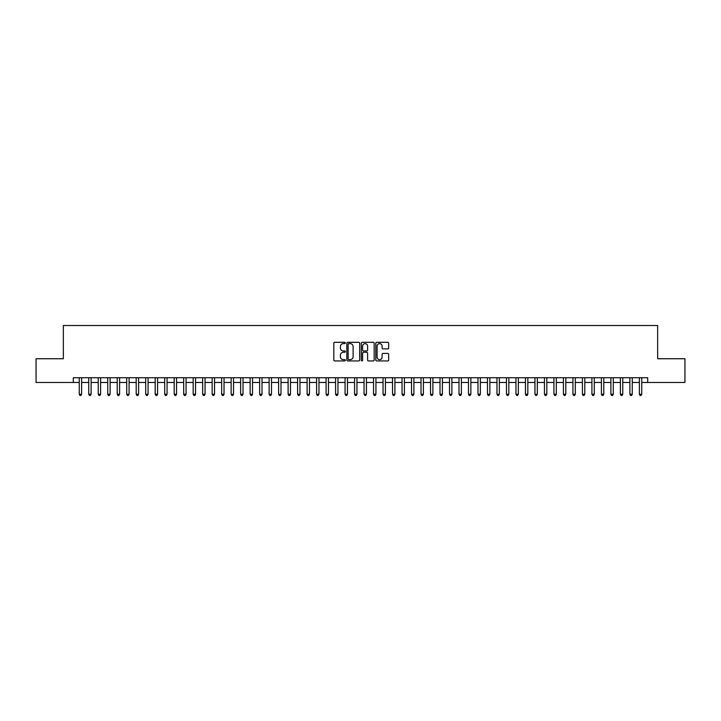 <?xml version="1.0" encoding="UTF-8"?>
<svg xmlns="http://www.w3.org/2000/svg" width="721" height="721" viewBox="0 0 721 721"><rect width="100%" height="100%" fill="white"/><g stroke="black" fill="none" stroke-linecap="round" stroke-linejoin="round"><path stroke-width="1.08" d="M345.314 342.953A0.649 0.649 0 0 0 344.656 342.304L334.76 342.304A0.928 0.928 0 0 0 333.823 343.232L333.823 360.013A0.928 0.928 0 0 0 334.76 360.942L344.656 360.942A0.649 0.649 0 0 0 345.314 360.293A0.649 0.649 0 0 0 344.656 359.635L343.376 359.635A2.983 2.983 0 0 1 340.393 356.652L340.393 355.255A2.983 2.983 0 0 1 343.376 352.272L344.656 352.272A0.649 0.649 0 0 0 345.314 351.623A0.649 0.649 0 0 0 344.656 350.974L343.376 350.974A2.983 2.983 0 0 1 340.393 347.991L340.393 346.594A2.983 2.983 0 0 1 343.376 343.611L344.656 343.611A0.649 0.649 0 0 0 345.314 342.953M387.736 348.874A0.928 0.928 0 0 0 388.664 347.946L388.664 343.232A0.928 0.928 0 0 0 387.736 342.304L376.741 342.304A0.928 0.928 0 0 0 375.803 343.232L375.803 360.013A0.928 0.928 0 0 0 376.741 360.942L387.736 360.942A0.928 0.928 0 0 0 388.664 360.013L388.664 354.326A0.928 0.928 0 0 0 387.736 353.398L383.031 353.398A0.928 0.928 0 0 0 382.094 354.326L382.094 357.147A2.496 2.496 0 0 1 379.606 359.635A2.496 2.496 0 0 1 377.11 357.147L377.11 346.098A2.496 2.496 0 0 1 379.606 343.611A2.496 2.496 0 0 1 382.094 346.098L382.094 347.946A0.928 0.928 0 0 0 383.031 348.874L387.736 348.874M73.317 382.481L36.05 382.481L36.05 358.743L63.349 358.743L63.349 325.513L657.651 325.513L657.651 358.743L684.95 358.743L684.95 382.481L647.683 382.481L647.683 377.732L73.317 377.732L73.317 382.481L79.247 382.481M359.689 343.232A0.928 0.928 0 0 0 358.752 342.304L347.756 342.304A0.928 0.928 0 0 0 346.828 343.232L346.828 360.013A0.928 0.928 0 0 0 347.756 360.942L358.752 360.942A0.928 0.928 0 0 0 359.689 360.013L359.689 343.232M362.248 342.304L373.244 342.304A0.928 0.928 0 0 1 374.172 343.232L374.172 360.013A0.928 0.928 0 0 1 373.244 360.942L368.539 360.942A0.928 0.928 0 0 1 367.602 360.013L367.602 353.209A0.928 0.928 0 0 0 366.674 352.272L363.555 352.272A0.928 0.928 0 0 0 362.618 353.209L362.618 360.293A0.649 0.649 0 0 1 361.969 360.942A0.649 0.649 0 0 1 361.311 360.293L361.311 343.232A0.928 0.928 0 0 1 362.248 342.304M81.617 382.481L88.737 382.481M91.116 382.481L98.236 382.481M100.607 382.481L107.726 382.481M110.106 382.481L117.226 382.481M119.596 382.481L126.716 382.481M129.086 382.481L136.206 382.481M138.585 382.481L145.705 382.481M148.075 382.481L155.195 382.481M157.575 382.481L164.694 382.481M167.065 382.481L174.185 382.481M176.555 382.481L183.675 382.481M186.054 382.481L193.174 382.481M195.544 382.481L202.664 382.481M205.043 382.481L212.163 382.481M214.534 382.481L221.653 382.481M224.024 382.481L231.144 382.481M233.523 382.481L240.643 382.481M243.013 382.481L250.133 382.481M252.512 382.481L259.632 382.481M262.002 382.481L269.122 382.481M271.493 382.481L278.612 382.481M280.992 382.481L288.112 382.481M290.482 382.481L297.602 382.481M299.981 382.481L307.101 382.481M309.471 382.481L316.591 382.481M318.961 382.481L326.081 382.481M328.461 382.481L335.58 382.481M337.951 382.481L345.071 382.481M347.45 382.481L354.57 382.481M356.94 382.481L364.06 382.481M366.43 382.481L373.55 382.481M375.929 382.481L383.049 382.481M385.42 382.481L392.539 382.481M394.919 382.481L402.039 382.481M404.409 382.481L411.529 382.481M413.899 382.481L421.019 382.481M423.398 382.481L430.518 382.481M432.888 382.481L440.008 382.481M442.388 382.481L449.507 382.481M451.878 382.481L458.998 382.481M461.368 382.481L468.488 382.481M470.867 382.481L477.987 382.481M480.357 382.481L487.477 382.481M489.856 382.481L496.976 382.481M499.347 382.481L506.466 382.481M508.837 382.481L515.957 382.481M518.336 382.481L525.456 382.481M527.826 382.481L534.946 382.481M537.325 382.481L544.445 382.481M546.815 382.481L553.935 382.481M556.306 382.481L563.425 382.481M565.805 382.481L572.925 382.481M575.295 382.481L582.415 382.481M584.794 382.481L591.914 382.481M594.284 382.481L601.404 382.481M603.774 382.481L610.894 382.481M613.274 382.481L620.393 382.481M622.764 382.481L629.884 382.481M632.263 382.481L639.383 382.481M641.753 382.481L647.683 382.481M348.784 343.611A0.649 0.649 0 0 0 348.126 344.259L348.126 358.986A0.649 0.649 0 0 0 348.784 359.635L350.136 359.635A2.983 2.983 0 0 0 353.119 356.652L353.119 346.594A2.983 2.983 0 0 0 350.136 343.611L348.784 343.611M367.602 346.152A2.496 2.496 0 0 0 365.114 343.656A2.496 2.496 0 0 0 362.618 346.152L362.618 350.036A0.928 0.928 0 0 0 363.555 350.974L366.674 350.974A0.928 0.928 0 0 0 367.602 350.036L367.602 346.152M81.617 377.732L81.617 394.252L79.247 394.252L79.247 377.732M81.617 394.252L80.905 395.487L79.959 395.487L79.247 394.252M91.116 377.732L91.116 394.252L88.737 394.252L88.737 377.732M91.116 394.252L90.404 395.487L89.449 395.487L88.737 394.252M100.607 377.732L100.607 394.252L98.236 394.252L98.236 377.732M100.607 394.252L99.895 395.487L98.948 395.487L98.236 394.252M110.106 377.732L110.106 394.252L107.726 394.252L107.726 377.732M110.106 394.252L109.394 395.487L108.438 395.487L107.726 394.252M119.596 377.732L119.596 394.252L117.226 394.252L117.226 377.732M119.596 394.252L118.884 395.487L117.938 395.487L117.226 394.252M129.086 377.732L129.086 394.252L126.716 394.252L126.716 377.732M129.086 394.252L128.374 395.487L127.428 395.487L126.716 394.252M138.585 377.732L138.585 394.252L136.206 394.252L136.206 377.732M138.585 394.252L137.873 395.487L136.918 395.487L136.206 394.252M148.075 377.732L148.075 394.252L145.705 394.252L145.705 377.732M148.075 394.252L147.363 395.487L146.417 395.487L145.705 394.252M157.575 377.732L157.575 394.252L155.195 394.252L155.195 377.732M157.575 394.252L156.863 395.487L155.907 395.487L155.195 394.252M167.065 377.732L167.065 394.252L164.694 394.252L164.694 377.732M167.065 394.252L166.353 395.487L165.406 395.487L164.694 394.252M176.555 377.732L176.555 394.252L174.185 394.252L174.185 377.732M176.555 394.252L175.843 395.487L174.897 395.487L174.185 394.252M186.054 377.732L186.054 394.252L183.675 394.252L183.675 377.732M186.054 394.252L185.342 395.487L184.387 395.487L183.675 394.252M195.544 377.732L195.544 394.252L193.174 394.252L193.174 377.732M195.544 394.252L194.832 395.487L193.886 395.487L193.174 394.252M205.043 377.732L205.043 394.252L202.664 394.252L202.664 377.732M205.043 394.252L204.331 395.487L203.376 395.487L202.664 394.252M214.534 377.732L214.534 394.252L212.163 394.252L212.163 377.732M214.534 394.252L213.822 395.487L212.875 395.487L212.163 394.252M224.024 377.732L224.024 394.252L221.653 394.252L221.653 377.732M224.024 394.252L223.312 395.487L222.365 395.487L221.653 394.252M233.523 377.732L233.523 394.252L231.144 394.252L231.144 377.732M233.523 394.252L232.811 395.487L231.856 395.487L231.144 394.252M243.013 377.732L243.013 394.252L240.643 394.252L240.643 377.732M243.013 394.252L242.301 395.487L241.355 395.487L240.643 394.252M252.512 377.732L252.512 394.252L250.133 394.252L250.133 377.732M252.512 394.252L251.8 395.487L250.845 395.487L250.133 394.252M262.002 377.732L262.002 394.252L259.632 394.252L259.632 377.732M262.002 394.252L261.29 395.487L260.344 395.487L259.632 394.252M271.493 377.732L271.493 394.252L269.122 394.252L269.122 377.732M271.493 394.252L270.781 395.487L269.834 395.487L269.122 394.252M280.992 377.732L280.992 394.252L278.612 394.252L278.612 377.732M280.992 394.252L280.28 395.487L279.324 395.487L278.612 394.252M290.482 377.732L290.482 394.252L288.112 394.252L288.112 377.732M290.482 394.252L289.77 395.487L288.824 395.487L288.112 394.252M299.981 377.732L299.981 394.252L297.602 394.252L297.602 377.732M299.981 394.252L299.269 395.487L298.314 395.487L297.602 394.252M309.471 377.732L309.471 394.252L307.101 394.252L307.101 377.732M309.471 394.252L308.759 395.487L307.813 395.487L307.101 394.252M318.961 377.732L318.961 394.252L316.591 394.252L316.591 377.732M318.961 394.252L318.249 395.487L317.303 395.487L316.591 394.252M328.461 377.732L328.461 394.252L326.081 394.252L326.081 377.732M328.461 394.252L327.749 395.487L326.793 395.487L326.081 394.252M337.951 377.732L337.951 394.252L335.58 394.252L335.58 377.732M337.951 394.252L337.239 395.487L336.292 395.487L335.58 394.252M347.45 377.732L347.45 394.252L345.071 394.252L345.071 377.732M347.45 394.252L346.738 395.487L345.783 395.487L345.071 394.252M356.94 377.732L356.94 394.252L354.57 394.252L354.57 377.732M356.94 394.252L356.228 395.487L355.282 395.487L354.57 394.252M366.43 377.732L366.43 394.252L364.06 394.252L364.06 377.732M366.43 394.252L365.718 395.487L364.772 395.487L364.06 394.252M375.929 377.732L375.929 394.252L373.55 394.252L373.55 377.732M375.929 394.252L375.217 395.487L374.262 395.487L373.55 394.252M385.42 377.732L385.42 394.252L383.049 394.252L383.049 377.732M385.42 394.252L384.708 395.487L383.761 395.487L383.049 394.252M394.919 377.732L394.919 394.252L392.539 394.252L392.539 377.732M394.919 394.252L394.207 395.487L393.251 395.487L392.539 394.252M404.409 377.732L404.409 394.252L402.039 394.252L402.039 377.732M404.409 394.252L403.697 395.487L402.751 395.487L402.039 394.252M413.899 377.732L413.899 394.252L411.529 394.252L411.529 377.732M413.899 394.252L413.187 395.487L412.241 395.487L411.529 394.252M423.398 377.732L423.398 394.252L421.019 394.252L421.019 377.732M423.398 394.252L422.686 395.487L421.731 395.487L421.019 394.252M432.888 377.732L432.888 394.252L430.518 394.252L430.518 377.732M432.888 394.252L432.176 395.487L431.23 395.487L430.518 394.252M442.388 377.732L442.388 394.252L440.008 394.252L440.008 377.732M442.388 394.252L441.676 395.487L440.72 395.487L440.008 394.252M451.878 377.732L451.878 394.252L449.507 394.252L449.507 377.732M451.878 394.252L451.166 395.487L450.219 395.487L449.507 394.252M461.368 377.732L461.368 394.252L458.998 394.252L458.998 377.732M461.368 394.252L460.656 395.487L459.71 395.487L458.998 394.252M470.867 377.732L470.867 394.252L468.488 394.252L468.488 377.732M470.867 394.252L470.155 395.487L469.2 395.487L468.488 394.252M480.357 377.732L480.357 394.252L477.987 394.252L477.987 377.732M480.357 394.252L479.645 395.487L478.699 395.487L477.987 394.252M489.856 377.732L489.856 394.252L487.477 394.252L487.477 377.732M489.856 394.252L489.144 395.487L488.189 395.487L487.477 394.252M499.347 377.732L499.347 394.252L496.976 394.252L496.976 377.732M499.347 394.252L498.635 395.487L497.688 395.487L496.976 394.252M508.837 377.732L508.837 394.252L506.466 394.252L506.466 377.732M508.837 394.252L508.125 395.487L507.178 395.487L506.466 394.252M518.336 377.732L518.336 394.252L515.957 394.252L515.957 377.732M518.336 394.252L517.624 395.487L516.669 395.487L515.957 394.252M527.826 377.732L527.826 394.252L525.456 394.252L525.456 377.732M527.826 394.252L527.114 395.487L526.168 395.487L525.456 394.252M537.325 377.732L537.325 394.252L534.946 394.252L534.946 377.732M537.325 394.252L536.613 395.487L535.658 395.487L534.946 394.252M546.815 377.732L546.815 394.252L544.445 394.252L544.445 377.732M546.815 394.252L546.103 395.487L545.157 395.487L544.445 394.252M556.306 377.732L556.306 394.252L553.935 394.252L553.935 377.732M556.306 394.252L555.594 395.487L554.647 395.487L553.935 394.252M565.805 377.732L565.805 394.252L563.425 394.252L563.425 377.732M565.805 394.252L565.093 395.487L564.137 395.487L563.425 394.252M575.295 377.732L575.295 394.252L572.925 394.252L572.925 377.732M575.295 394.252L574.583 395.487L573.637 395.487L572.925 394.252M584.794 377.732L584.794 394.252L582.415 394.252L582.415 377.732M584.794 394.252L584.082 395.487L583.127 395.487L582.415 394.252M594.284 377.732L594.284 394.252L591.914 394.252L591.914 377.732M594.284 394.252L593.572 395.487L592.626 395.487L591.914 394.252M603.774 377.732L603.774 394.252L601.404 394.252L601.404 377.732M603.774 394.252L603.062 395.487L602.116 395.487L601.404 394.252M613.274 377.732L613.274 394.252L610.894 394.252L610.894 377.732M613.274 394.252L612.562 395.487L611.606 395.487L610.894 394.252M622.764 377.732L622.764 394.252L620.393 394.252L620.393 377.732M622.764 394.252L622.052 395.487L621.105 395.487L620.393 394.252M632.263 377.732L632.263 394.252L629.884 394.252L629.884 377.732M632.263 394.252L631.551 395.487L630.596 395.487L629.884 394.252M641.753 377.732L641.753 394.252L639.383 394.252L639.383 377.732M641.753 394.252L641.041 395.487L640.095 395.487L639.383 394.252"/></g></svg>
